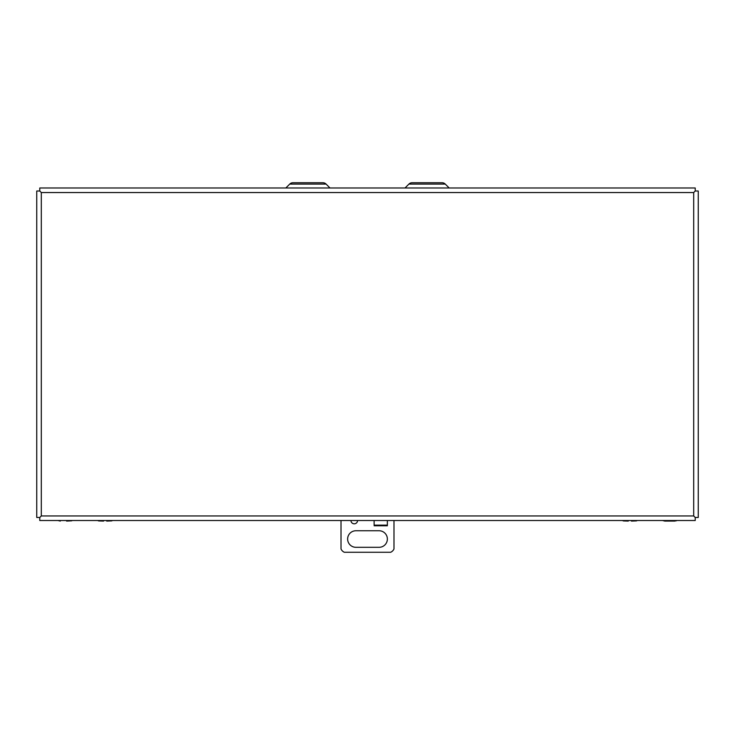 <?xml version="1.0" encoding="UTF-8"?>
<svg xmlns="http://www.w3.org/2000/svg" width="735" height="735" viewBox="0 0 735 735"><rect width="100%" height="100%" fill="white"/><g stroke="black" fill="none" stroke-linecap="round" stroke-linejoin="round"><path stroke-width="1.1" d="M695.227 191.008L698.25 191.008L698.25 517.486L695.227 517.486L695.227 520.509L39.773 520.509L39.773 517.486L36.75 517.486L36.75 191.008L39.782 191.008L39.773 187.985L695.227 187.985L695.227 191.008L693.693 192.542L695.227 190.999M693.693 515.952L695.227 517.486L693.693 515.952L41.307 515.952L39.773 517.486L41.307 515.952L41.307 192.542L39.773 191.008L41.307 192.542L693.693 192.542L693.693 515.952M66.811 520.894L72.499 520.509M71.8 520.812L66.619 521.087M57.946 520.509L60.307 521.087M668.501 520.913L662.501 520.509L664.863 521.087L674.693 521.087L677.054 520.509M676.365 520.812L671.689 521.087M357.568 520.509A3.308 3.308 0 0 1 354.261 523.807A3.308 3.308 0 0 1 350.944 520.509M379.085 547.309L355.915 547.309A8.278 8.278 0 0 1 347.637 539.031A8.278 8.278 0 0 1 355.915 530.753L379.085 530.753A8.278 8.278 0 0 1 387.363 539.031A8.278 8.278 0 0 1 379.085 547.309M387.363 520.509L387.363 525.791L387.354 520.509M374.124 525.139L374.124 520.509L374.124 525.139L387.354 525.139M341.012 520.509L341.012 548.962A6.624 6.624 0 0 0 344.329 552.27L390.671 552.27A6.624 6.624 0 0 0 393.988 548.962L393.988 520.509M314.534 182.73L322.821 182.73A4.612 4.612 0 0 1 326.083 184.072L289.746 184.072L285.832 187.985M301.295 182.73L292.999 182.73A4.612 4.612 0 0 0 289.746 184.072M433.705 182.73L442.001 182.73A4.612 4.612 0 0 1 445.254 184.072L449.168 187.985M420.466 182.73L412.179 182.73A4.612 4.612 0 0 0 408.917 184.072L405.013 187.985M322.821 182.73L292.999 182.73M442.001 182.73L412.179 182.73M623.482 520.931L628.278 521.087L623.482 520.931A4.768 4.768 0 0 1 622.426 520.509M631.457 520.509L631.457 521.087L636.4 520.894A4.768 4.768 0 0 0 637.318 520.509M636.446 520.849L631.457 521.087M628.278 521.087L628.278 520.509M98.747 520.931L103.543 521.087L98.747 520.931A4.768 4.768 0 0 1 97.681 520.509M106.722 520.509L106.722 521.087L111.656 520.894A4.768 4.768 0 0 0 112.574 520.509M111.702 520.849L106.722 521.087M103.543 521.087L103.543 520.509M374.124 525.791L387.354 525.791M445.254 184.072L408.917 184.072M326.083 184.072L329.987 187.985"/></g></svg>

